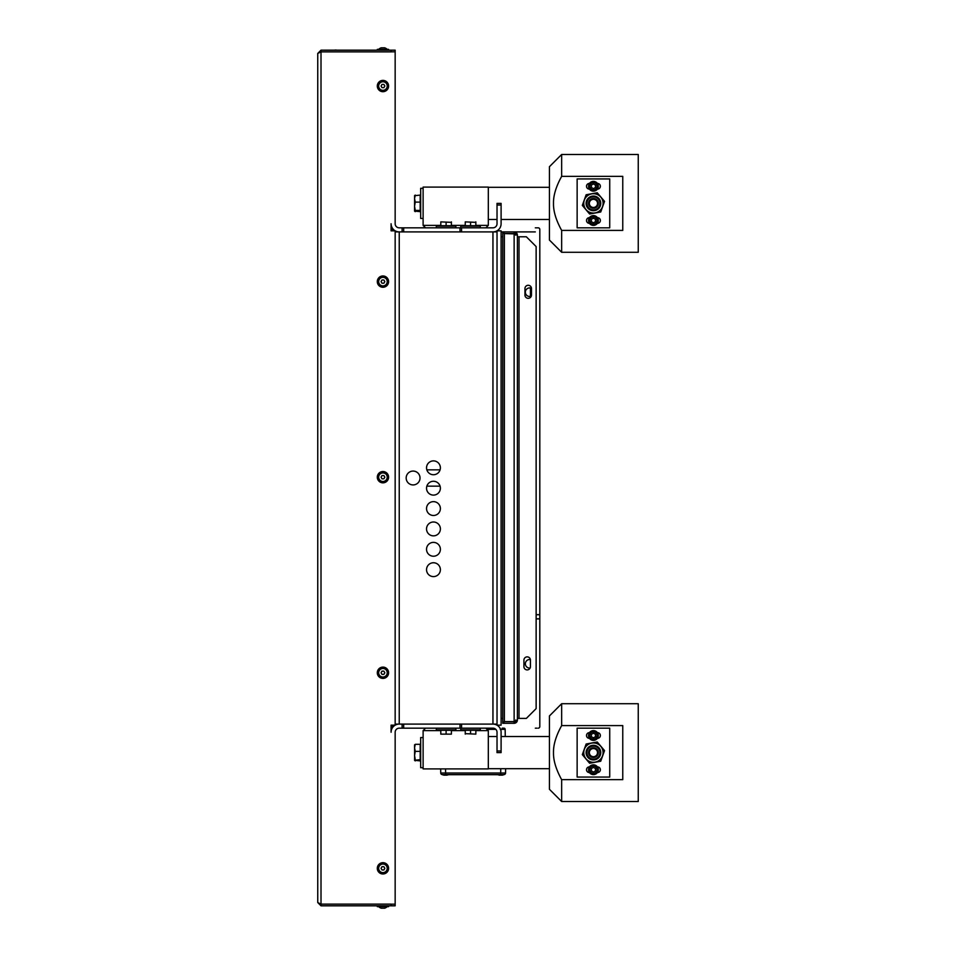 <?xml version="1.0" encoding="UTF-8"?>
<svg xmlns="http://www.w3.org/2000/svg" width="956" height="956" viewBox="0 0 956 956"><rect width="100%" height="100%" fill="white"/><g stroke="black" fill="none" stroke-linecap="round" stroke-linejoin="round"><path stroke-width="1.43" d="M536.137 618.819L539.805 618.819L539.805 614.744L536.137 614.744M381.313 908.128L381.313 908.128A5.772 5.007 -90 0 0 382.938 908.128A5.772 5.007 90 0 0 384.575 908.128L384.575 908.128M377.297 905.822L377.297 906.635L388.59 906.635L388.59 905.822M319.961 903.802L321.013 904.185L321.013 905.822L395.163 905.822L395.163 732.248A4.075 4.075 0 0 1 399.238 728.173L403.671 728.173L403.671 724.098L460.003 724.098L460.003 728.173L461.569 728.173L461.569 724.098L492.949 724.098A8.15 8.15 0 0 1 501.099 732.248L501.099 750.986L497.024 750.986L497.024 732.248A4.075 4.075 0 0 0 492.949 728.173L461.569 728.173M381.062 868.335L382.006 866.698L381.062 868.335L382.006 869.96L381.062 868.335M382.006 866.698L383.882 866.698L382.006 866.698M383.882 866.698L384.826 868.335L383.882 866.698M384.826 868.335L383.882 869.96L384.826 868.335M383.882 869.96L382.006 869.96L383.882 869.96M378.66 868.335A4.278 4.278 0 0 1 385.077 864.63A4.278 4.278 0 0 1 385.077 872.039A4.278 4.278 0 0 1 378.66 868.335M377.297 868.335A5.64 5.64 0 0 1 385.77 863.447A5.64 5.64 0 0 1 385.77 873.222A5.64 5.64 0 0 1 377.297 868.335M381.062 477.187L382.006 475.55L381.062 477.187L382.006 478.813L381.062 477.187M382.006 475.55L383.882 475.55L382.006 475.55M383.882 475.55L384.826 477.187L383.882 475.55M384.826 477.187L383.882 478.813L384.826 477.187M383.882 478.813L382.006 478.813L383.882 478.813M378.66 477.187A4.278 4.278 0 0 1 385.077 473.483A4.278 4.278 0 0 1 385.077 480.892A4.278 4.278 0 0 1 378.66 477.187M377.297 477.187A5.64 5.64 0 0 1 385.77 472.3A5.64 5.64 0 0 1 385.77 482.075A5.64 5.64 0 0 1 377.297 477.187M384.575 47.872L384.575 47.872A5.772 5.007 90 0 0 382.938 47.872A5.772 5.007 -90 0 0 381.313 47.872L381.313 47.872M388.59 50.178L388.59 49.365L377.297 49.365L377.297 50.178M403.671 227.827L460.003 227.827L460.003 231.902L403.671 231.902L403.671 227.827L402.106 227.827L402.106 231.902L399.238 231.902A8.15 8.15 0 0 1 391.088 223.752L391.088 230.838L395.163 230.838L395.163 725.162L391.088 725.162L391.088 732.248A8.15 8.15 0 0 1 399.238 724.098L402.106 724.098L402.106 728.173M535.324 728.173L536.961 728.173M460.003 728.173L403.671 728.173M497.024 750.986L497.024 752.623L501.099 752.623L501.099 750.986M461.569 724.098L460.003 724.098M403.671 724.098L402.106 724.098M321.013 904.125L317.75 902.56L317.75 53.44L321.013 51.875L321.013 904.125L391.088 904.125L391.088 905.822M402.106 227.827L399.238 227.827A4.075 4.075 0 0 1 395.163 223.752L395.163 50.178L391.088 50.178L395.163 50.178M460.003 231.902L461.569 231.902L461.569 227.827L460.003 227.827M461.569 227.827L492.949 227.827A4.075 4.075 0 0 0 497.024 223.752L497.024 205.014L501.099 205.014L501.099 223.752A8.15 8.15 0 0 1 492.949 231.902L461.569 231.902M535.324 227.827L538.18 227.827A1.625 1.625 0 0 1 539.805 229.464L539.805 614.66L536.137 614.66M501.099 205.014L501.099 203.377L497.024 203.377L497.024 205.014M549.425 219.474L501.099 219.474L501.099 223.752M492.949 227.827A4.075 4.075 0 0 0 497.024 223.752M535.324 231.902L514.137 231.902A3.262 3.262 0 0 1 517.399 235.164L517.399 720.023A3.262 3.262 0 0 1 517.112 721.35M319.961 52.198L321.013 51.815L321.013 50.178L391.088 50.178L391.088 51.875L321.013 51.875M402.106 231.902L403.671 231.902M395.163 724.098L399.238 724.098L399.238 231.902L395.163 231.902M433.462 542.375A6.931 6.931 0 0 1 439.461 552.771A6.931 6.931 0 0 1 427.463 552.771A6.931 6.931 0 0 1 433.462 542.375M433.462 481.262A6.931 6.931 0 0 1 439.461 491.647A6.931 6.931 0 0 1 427.463 491.647A6.931 6.931 0 0 1 433.462 481.262M433.462 522A6.931 6.931 0 0 1 439.461 532.396A6.931 6.931 0 0 1 427.463 532.396A6.931 6.931 0 0 1 433.462 522M413.1 471.069A6.931 6.931 0 0 1 419.098 481.466A6.931 6.931 0 0 1 407.101 481.466A6.931 6.931 0 0 1 413.1 471.069M433.462 501.637A6.931 6.931 0 0 1 439.461 512.022A6.931 6.931 0 0 1 427.463 512.022A6.931 6.931 0 0 1 433.462 501.637M433.462 460.888A6.931 6.931 0 0 1 439.461 471.272A6.931 6.931 0 0 1 427.463 471.272A6.931 6.931 0 0 1 433.462 460.888M433.462 562.749A6.931 6.931 0 0 1 439.461 573.134A6.931 6.931 0 0 1 427.463 573.134A6.931 6.931 0 0 1 433.462 562.749M497.024 231.902L492.949 231.902L492.949 724.098L497.024 724.098M497.024 725.162L497.024 230.838L501.099 230.838L501.099 725.162L497.024 725.162M539.805 726.536L539.805 618.89L539.805 726.536A1.625 1.625 0 0 1 538.18 728.173M538.18 227.827L536.961 227.827M539.805 618.89L536.137 618.89M531.285 296.145A4.278 4.278 0 0 1 525.346 292.201A4.278 4.278 0 0 1 531.464 288.342M530.126 668.041A4.278 4.278 0 0 1 525.346 663.799A4.278 4.278 0 0 1 530.389 659.592M530.126 287.959A3.262 3.262 0 0 1 530.437 289.357L530.437 295.87A3.262 3.262 0 0 1 530.389 296.408M515.2 232.081L515.774 235.164L514.137 233.527L514.137 231.902L515.2 232.081L517.399 235.164L515.2 233.921A1.625 1.625 0 0 0 515.009 233.79M516.921 721.72A3.262 3.262 0 0 1 514.137 723.286L515.2 723.106L517.399 720.023L514.137 721.601L504.362 721.601L502.737 723.286L502.737 718.398L501.099 718.398M517.399 236.789L526.362 236.789L536.137 246.576L536.137 708.611L526.362 718.398L517.399 718.398M515.2 721.266L514.137 721.649L514.137 723.286L502.737 723.286M523.924 660.13A3.262 3.262 0 0 1 527.174 656.868A3.262 3.262 0 0 1 530.437 660.13L530.437 666.643A3.262 3.262 0 0 1 527.174 669.905A3.262 3.262 0 0 1 523.924 666.643L523.924 660.13M524.952 288.533A3.262 3.262 0 0 1 528.214 285.282A3.262 3.262 0 0 1 531.476 288.533L531.476 295.057A3.262 3.262 0 0 1 528.214 298.32A3.262 3.262 0 0 1 524.952 295.057L524.952 288.533M501.099 236.789L502.737 236.789L502.737 231.902L504.362 233.587L515.188 233.921M514.137 721.649L504.278 721.649M503.991 233.348L503.991 231.902L501.099 231.902M502.737 236.789L502.737 718.398M514.137 233.527L504.278 233.527M503.991 231.902L514.137 231.902M321.013 904.185L395.163 904.185M317.75 902.56L321.013 905.822M321.013 50.178L317.75 53.44M321.013 51.815L395.163 51.815M377.297 86.04A5.64 5.64 0 0 1 385.77 81.152A5.64 5.64 0 0 1 385.77 90.928A5.64 5.64 0 0 1 377.297 86.04M378.66 86.04A4.278 4.278 0 0 1 385.077 82.336A4.278 4.278 0 0 1 385.077 89.745A4.278 4.278 0 0 1 378.66 86.04M381.062 86.04L382.006 84.403L383.882 84.403L384.826 86.04L383.882 87.665L382.006 87.665L381.062 86.04L382.006 87.665L383.882 87.665L384.826 86.04L383.882 84.403L382.006 84.403L381.062 86.04M377.297 281.614A5.64 5.64 0 0 1 385.77 276.726A5.64 5.64 0 0 1 385.77 286.501A5.64 5.64 0 0 1 377.297 281.614M378.66 281.614A4.278 4.278 0 0 1 385.077 277.909A4.278 4.278 0 0 1 385.077 285.318A4.278 4.278 0 0 1 378.66 281.614M381.062 281.614L382.006 279.977L383.882 279.977L384.826 281.614L383.882 283.239L382.006 283.239L381.062 281.614L382.006 283.239L383.882 283.239L384.826 281.614L383.882 279.977L382.006 279.977L381.062 281.614M377.297 672.761A5.64 5.64 0 0 1 385.77 667.874A5.64 5.64 0 0 1 385.77 677.649A5.64 5.64 0 0 1 377.297 672.761M378.66 672.761A4.278 4.278 0 0 1 385.077 669.057A4.278 4.278 0 0 1 385.077 676.466A4.278 4.278 0 0 1 378.66 672.761M381.062 672.761L382.006 671.124L383.882 671.124L384.826 672.761L383.882 674.386L382.006 674.386L381.062 672.761L382.006 674.386L383.882 674.386L384.826 672.761L383.882 671.124L382.006 671.124L381.062 672.761M460.768 728.173L460.768 729.798L480.318 729.798L480.318 728.173M475.837 734.124L465.249 733.646L475.837 734.124L475.849 730.288L470.555 730.288L470.555 733.646M465.249 730.288L465.249 734.124L465.249 730.288L470.555 730.288M436.318 728.173L436.318 729.798L455.881 729.798L455.881 728.173M451.399 734.124L440.8 734.124L451.399 734.124L451.399 730.288L446.105 730.288L446.105 733.646M440.8 730.288L440.8 734.124L440.8 730.288L446.105 730.288M480.318 227.827L480.318 226.202L460.768 226.202L460.768 227.827M465.249 221.876L475.849 222.354L465.249 221.876L465.249 225.712L465.249 221.876M475.837 221.876L475.849 225.712L465.249 225.712M470.555 225.712L470.555 222.354M455.881 227.827L455.881 226.202L436.318 226.202L436.318 227.827M440.8 221.876L451.399 222.354L440.8 221.876L440.8 225.712L440.8 221.876M451.399 221.876L451.399 225.712L440.8 225.712M446.105 225.712L446.105 222.354M395.82 724.098A4.075 4.075 0 0 0 395.163 724.146A4.075 4.075 0 0 1 395.82 724.098M391.745 728.173A4.075 4.075 0 0 1 393.083 725.162A4.075 4.075 0 0 0 391.745 728.173L391.745 729.058M414.605 760.438L414.605 744.796M420.186 759.65L414.557 760.283L420.186 760.916L420.186 744.318L415.251 744.318L414.557 747.843L414.557 744.879M423.114 737.542L420.676 737.542L420.676 767.692L423.114 767.692M488.313 768.301L488.313 736.933M598.325 769.735A4.888 4.888 0 0 1 590.987 773.966A4.888 4.888 0 0 1 590.987 765.493A4.888 4.888 0 0 1 598.325 769.735M588.538 735.511A4.888 4.888 0 0 1 595.875 731.268A4.888 4.888 0 0 1 595.875 739.741A4.888 4.888 0 0 1 588.538 735.511M593.425 773.81A4.075 4.075 0 0 0 597.5 769.735A4.075 4.075 0 0 0 593.425 765.66A4.075 4.075 0 0 0 589.35 769.735A4.075 4.075 0 0 0 593.425 773.81M595.469 768.552L595.469 770.906L593.425 772.078L591.394 770.906L591.394 768.552L593.425 767.381L595.469 768.552M593.425 739.586A4.075 4.075 0 0 0 597.5 735.511A4.075 4.075 0 0 0 593.425 731.436A4.075 4.075 0 0 0 589.35 735.511A4.075 4.075 0 0 0 593.425 739.586M595.469 734.327L595.469 736.682L593.425 737.853L591.394 736.682L591.394 734.327L593.425 733.156L595.469 734.327M589.625 763.247L600.726 761.239L604.539 750.603L597.237 741.987L586.136 744.007L582.324 754.631L589.613 763.247A11.293 11.293 0 0 1 589.613 763.247M598.169 758.216A7.337 7.337 0 0 1 586.207 753.926A7.337 7.337 0 0 1 595.899 745.716A7.337 7.337 0 0 1 598.169 758.216M596.066 755.73A4.075 4.075 0 0 1 589.422 753.34A4.075 4.075 0 0 1 594.799 748.787A4.075 4.075 0 0 1 596.066 755.73M596.592 756.351A4.888 4.888 0 0 1 588.621 753.495A4.888 4.888 0 0 1 595.074 748.01A4.888 4.888 0 0 1 596.592 756.351M597.643 757.594A6.525 6.525 0 0 1 587.02 753.782A6.525 6.525 0 0 1 595.624 746.481A6.525 6.525 0 0 1 597.643 757.594M599.675 759.984A9.656 9.656 0 0 1 583.925 754.344A9.656 9.656 0 0 1 596.687 743.529A9.656 9.656 0 0 1 599.675 759.984M597.404 766.879L597.5 766.879A2.856 2.856 0 0 1 600.356 769.735A2.856 2.856 0 0 1 597.5 772.579L597.404 772.579M589.458 772.579L589.35 772.579A2.856 2.856 0 0 1 586.506 769.735A2.856 2.856 0 0 1 589.35 766.879L589.458 766.879M597.404 732.655L597.5 732.655A2.856 2.856 0 0 1 600.356 735.511A2.856 2.856 0 0 1 597.5 738.355L597.404 738.355M589.458 738.355L589.35 738.355A2.856 2.856 0 0 1 586.506 735.511A2.856 2.856 0 0 1 589.35 732.655L589.458 732.655M609.725 777.061L577.137 777.061L577.137 728.173L609.725 728.173L609.725 777.061M561.65 779.642C556.01 769.377 553.297 760.367 553.5 752.623C553.297 744.879 556.01 735.869 561.65 725.592L622.762 725.592L622.762 779.642L561.65 779.642L561.65 801.51L549.425 789.286L549.425 715.948L561.65 703.724L561.65 725.592M561.65 801.51L638.25 801.51L638.25 703.724L561.65 703.724M485.863 728.173L488.313 730.611L488.313 768.911L423.114 768.911L423.114 730.611L440.8 730.611M451.399 730.611L465.249 730.611M475.849 730.611L488.313 730.611M425.563 728.173L423.114 730.611M414.557 760.283L415.251 760.916M420.186 751.356L415.251 751.356L414.557 755.503L415.251 759.65M414.557 747.843L415.251 751.356M395.82 231.902A4.075 4.075 0 0 1 395.163 231.854A4.075 4.075 0 0 0 395.82 231.902M391.745 227.827A4.075 4.075 0 0 0 393.083 230.838A4.075 4.075 0 0 1 391.745 227.827L391.745 226.942M423.114 188.308L420.676 188.308L420.676 218.458L423.114 218.458M488.313 219.067L488.313 187.699M598.325 220.489A4.888 4.888 0 0 1 590.987 224.732A4.888 4.888 0 0 1 590.987 216.259A4.888 4.888 0 0 1 598.325 220.489M588.538 186.265A4.888 4.888 0 0 1 595.875 182.034A4.888 4.888 0 0 1 595.875 190.507A4.888 4.888 0 0 1 588.538 186.265M593.425 224.564A4.075 4.075 0 0 0 597.5 220.489A4.075 4.075 0 0 0 593.425 216.415A4.075 4.075 0 0 0 589.35 220.489A4.075 4.075 0 0 0 593.425 224.564M595.469 219.318L595.469 221.673L593.425 222.844L591.394 221.673L591.394 219.318L593.425 218.147L595.469 219.318M593.425 190.34A4.075 4.075 0 0 0 597.5 186.265A4.075 4.075 0 0 0 593.425 182.19A4.075 4.075 0 0 0 589.35 186.265A4.075 4.075 0 0 0 593.425 190.34M595.469 185.094L595.469 187.448L593.425 188.619L591.394 187.448L591.394 185.094L593.425 183.922L595.469 185.094M589.625 214.013L600.726 211.993L604.539 201.369L597.237 192.754L586.136 194.761L582.324 205.397L589.613 214.013A11.293 11.293 0 0 1 589.613 214.013M598.169 208.982A7.337 7.337 0 0 1 586.207 204.692A7.337 7.337 0 0 1 595.899 196.482A7.337 7.337 0 0 1 598.169 208.982M596.066 206.496A4.075 4.075 0 0 1 589.422 204.106A4.075 4.075 0 0 1 594.799 199.541A4.075 4.075 0 0 1 596.066 206.496M596.592 207.117A4.888 4.888 0 0 1 588.621 204.249A4.888 4.888 0 0 1 595.074 198.776A4.888 4.888 0 0 1 596.592 207.117M597.643 208.36A6.525 6.525 0 0 1 587.02 204.548A6.525 6.525 0 0 1 595.624 197.247A6.525 6.525 0 0 1 597.643 208.36M599.675 210.75A9.656 9.656 0 0 1 583.925 205.11A9.656 9.656 0 0 1 596.687 194.283A9.656 9.656 0 0 1 599.675 210.75M597.404 217.645L597.5 217.645A2.856 2.856 0 0 1 600.356 220.489A2.856 2.856 0 0 1 597.5 223.346L597.404 223.346M589.458 223.346L589.35 223.346A2.856 2.856 0 0 1 586.506 220.489A2.856 2.856 0 0 1 589.35 217.645L589.458 217.645M597.404 183.421L597.5 183.421A2.856 2.856 0 0 1 600.356 186.265A2.856 2.856 0 0 1 597.5 189.121L597.404 189.121M589.458 189.121L589.35 189.121A2.856 2.856 0 0 1 586.506 186.265A2.856 2.856 0 0 1 589.35 183.421L589.458 183.421M609.725 227.827L577.137 227.827L577.137 178.939L609.725 178.939L609.725 227.827M561.65 230.408C556.01 220.131 553.297 211.121 553.5 203.377C553.297 195.633 556.01 186.623 561.65 176.358L622.762 176.358L622.762 230.408L561.65 230.408L561.65 252.276L549.425 240.052L549.425 166.714L561.65 154.49L561.65 176.358M561.65 252.276L638.25 252.276L638.25 154.49L561.65 154.49M638.25 169.057L638.25 170.969M638.25 176.442L638.25 178.354M485.863 227.827L488.313 225.389L475.849 225.389M465.249 225.389L451.399 225.389M440.8 225.389L423.114 225.389L425.563 227.827M423.114 225.389L423.114 187.089L488.313 187.089L488.313 225.389M415.251 202.11L414.557 198.597L415.251 195.084L414.557 195.717L420.186 195.084L420.186 202.11L415.251 202.11L414.557 206.269L415.251 210.416L414.557 211.121L414.605 195.562M420.186 202.11L420.186 210.416L415.251 210.416M420.186 210.416L420.186 211.682L414.557 211.049L415.251 211.682M503.382 728.173L502.175 728.173M505.27 736.526L505.15 729.368A1.219 1.219 0 0 0 503.932 728.173A1.219 1.219 0 0 1 505.15 729.368L500.263 729.368M504.123 729.368L504.756 729.368M442.915 774.695L442.748 774.802A8.138 8.102 -152.1 0 0 444.098 775.149L446.799 775.149A8.138 8.102 152.1 0 0 448.173 774.79L448.209 774.79A8.15 8.15 0 0 0 448.495 774.683L442.258 774.611A1.625 1.625 0 0 1 440.74 773.022A1.625 1.625 0 0 0 442.258 774.611L504.039 774.611A1.625 1.625 0 0 0 505.557 773.022L505.64 768.708M440.668 768.911L440.74 773.022L445.627 773.022L445.556 768.911M445.627 774.611L445.627 773.022L505.557 773.022A1.625 1.625 0 0 1 504.051 774.611L497.801 774.683A8.15 8.15 0 0 0 498.1 774.79L498.124 774.79A8.138 8.102 -152.1 0 0 499.51 775.149L500.466 775.149L499.51 775.149A8.138 8.102 -152.1 0 1 498.124 774.79L498.1 774.79A8.15 8.15 0 0 1 497.801 774.683L448.495 774.683M502.211 775.149L501.243 775.149L502.211 775.149A8.138 8.102 152.1 0 0 503.561 774.802A8.138 8.102 152.1 0 1 502.211 775.149L500.502 774.802M501.279 774.79L500.442 774.802M445.054 775.161L444.098 775.149A8.138 8.102 -152.1 0 1 442.712 774.79L442.688 774.79A8.15 8.15 0 0 1 442.389 774.683M446.799 775.149L445.831 775.149L446.799 775.149A8.138 8.102 152.1 0 0 448.149 774.802L447.982 774.695M334.05 905.822L374.8 905.822M374.8 50.178L336.082 50.178M425.396 227.659L421.656 227.827M336.082 50.023L334.05 50.178M519.024 236.789L519.024 718.398M514.137 721.601L514.137 233.587M504.362 233.587L504.362 721.601M515.2 723.106L515.774 720.023M503.991 723.286L503.991 721.84M593.425 773.32A3.585 3.585 0 0 1 590.33 767.943A3.585 3.585 0 0 1 596.532 767.943A3.585 3.585 0 0 1 593.425 773.32M593.425 739.096A3.585 3.585 0 0 1 590.33 733.718A3.585 3.585 0 0 1 596.532 733.718A3.585 3.585 0 0 1 593.425 739.096M593.425 224.074A3.585 3.585 0 0 1 590.33 218.697A3.585 3.585 0 0 1 596.532 218.697A3.585 3.585 0 0 1 593.425 224.074M593.425 189.85A3.585 3.585 0 0 1 590.33 184.472A3.585 3.585 0 0 1 596.532 184.472A3.585 3.585 0 0 1 593.425 189.85M495.841 729.368L487.07 729.368M500.669 774.611L500.753 768.708M384.575 908.2A5.999 5.999 0 0 0 387.216 906.635M378.66 906.635A5.999 5.999 0 0 0 381.313 908.2M387.216 49.365A5.999 5.999 0 0 0 384.575 47.8M381.313 47.8A5.999 5.999 0 0 0 378.66 49.365M440.083 469.85L426.842 469.85M440.083 486.15L426.842 486.15M549.425 736.526L501.099 736.526M497.024 736.526L488.719 736.526M549.425 768.708L488.719 768.708M549.425 187.292L488.719 187.292M497.024 219.474L488.719 219.474"/></g></svg>
